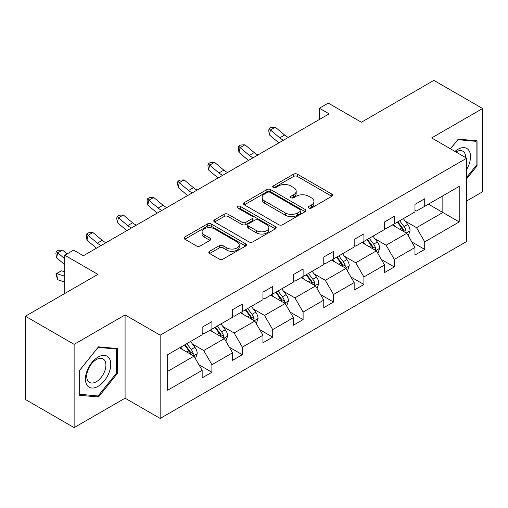 <?xml version="1.0" encoding="UTF-8"?>
<svg xmlns="http://www.w3.org/2000/svg" width="508" height="508" viewBox="0 0 508 508"><rect width="100%" height="100%" fill="white"/><g stroke="black" fill="none" stroke-linecap="round" stroke-linejoin="round"><path stroke-width="0.76" d="M308.82 208.013A1.892 1.092 0 0 0 311.493 208.013L331.819 196.279A2.705 1.562 0 0 0 332.613 195.174A2.705 1.562 0 0 0 331.819 194.069L297.39 174.193A2.705 1.562 0 0 0 293.56 174.193L273.234 185.922A1.892 1.092 0 0 0 272.682 186.696A1.892 1.092 0 0 0 273.234 187.471A1.892 1.092 0 0 0 275.914 187.471L278.543 185.953A8.655 4.997 0 0 1 290.786 185.953L293.656 187.611A8.655 4.997 0 0 1 296.196 191.141A8.655 4.997 0 0 1 293.656 194.678L291.027 196.196A1.892 1.092 0 0 0 290.474 196.971A1.892 1.092 0 0 0 291.027 197.739A1.892 1.092 0 0 0 293.707 197.739L296.335 196.221A8.655 4.997 0 0 1 308.578 196.221L311.448 197.879A8.655 4.997 0 0 1 313.982 201.416A8.655 4.997 0 0 1 311.448 204.946L308.82 206.464A1.892 1.092 0 0 0 308.261 207.239A1.892 1.092 0 0 0 308.82 208.013L308.82 206.464M466.719 200.952L482.6 191.776L482.6 108.515L433.876 80.385L361.379 122.244L328.251 103.118L319.386 108.236L319.386 119.488M74.124 427.615L125.082 398.189L125.082 314.928L74.124 344.348L74.124 427.615L25.4 399.485L25.4 316.224L97.898 274.364L64.764 255.238L64.764 293.491M74.124 344.348L25.4 316.224M209.582 251.276A2.705 1.562 0 0 0 208.794 252.381A2.705 1.562 0 0 0 209.582 253.486L219.246 259.067A2.705 1.562 0 0 0 223.069 259.067L245.643 246.031A2.705 1.562 0 0 0 246.437 244.926A2.705 1.562 0 0 0 245.643 243.821L211.207 223.945A2.705 1.562 0 0 0 207.385 223.945L184.81 236.976A2.705 1.562 0 0 0 184.017 238.081A2.705 1.562 0 0 0 184.81 239.185L196.482 245.923A2.705 1.562 0 0 0 200.304 245.923L209.969 240.347A2.705 1.562 0 0 0 210.756 239.243A2.705 1.562 0 0 0 209.969 238.138L204.178 234.798A7.239 4.178 0 0 1 202.063 231.839A7.239 4.178 0 0 1 206.527 227.984A7.239 4.178 0 0 1 214.414 228.886L237.084 241.973A7.239 4.178 0 0 1 239.204 244.926A7.239 4.178 0 0 1 234.734 248.787A7.239 4.178 0 0 1 226.847 247.885L223.069 245.701A2.705 1.562 0 0 0 219.246 245.701L209.582 251.276L209.582 253.486M64.764 255.238L73.635 250.12L83.376 255.746L329.127 113.862L319.386 108.236M125.082 314.928L160.166 335.178L466.719 158.191L466.719 241.452L160.166 418.44L160.166 335.178M482.6 108.515L431.635 137.941L466.719 158.191M278.74 224.72A2.705 1.562 0 0 0 282.562 224.72L305.137 211.684A2.705 1.562 0 0 0 305.93 210.579A2.705 1.562 0 0 0 305.137 209.474L270.701 189.598A2.705 1.562 0 0 0 266.878 189.598L244.304 202.629A2.705 1.562 0 0 0 243.51 203.733A2.705 1.562 0 0 0 244.304 204.838L278.74 224.72M238.462 208.42A1.892 1.092 0 0 1 240.386 208.693L240.386 206.439L275.387 226.651A2.705 1.562 0 0 1 276.181 227.755A2.705 1.562 0 0 1 275.387 228.86L252.819 241.891A2.705 1.562 0 0 1 248.99 241.891L214.56 222.009L214.56 219.805A2.705 1.562 0 0 0 213.766 220.91A2.705 1.562 0 0 0 214.56 222.009M214.56 219.805L224.219 214.224A2.705 1.562 0 0 1 228.041 214.224L242.011 222.288A2.705 1.562 0 0 0 245.834 222.288L252.241 218.586A2.705 1.562 0 0 0 253.035 217.481A2.705 1.562 0 0 0 252.241 216.376L237.706 207.988A1.892 1.092 0 0 1 237.147 207.213A1.892 1.092 0 0 1 238.322 206.204A1.892 1.092 0 0 1 240.386 206.439M167.665 354.698L202.159 334.785L202.159 327.247L211.906 321.621L211.906 329.159L232.562 317.233L232.562 309.696L242.31 304.07L242.31 311.607L262.966 299.682L262.966 292.144L272.707 286.518L272.707 294.056L293.364 282.13L293.364 274.593L303.111 268.967L303.111 276.504L323.767 264.579L323.767 257.035L333.515 251.409L333.515 258.953L354.171 247.021L354.171 239.484L363.912 233.858L363.912 241.395L384.575 229.47L384.575 221.933L394.316 216.306L394.316 223.844L414.973 211.919L414.973 204.381L424.72 198.755L424.72 206.292L459.213 186.379L459.213 221.933L424.72 241.846L424.72 249.39L414.973 255.016L414.973 247.472L394.316 259.404L394.316 266.941L384.575 272.567L384.575 265.03L363.912 276.955L363.912 284.493L354.171 290.119L354.171 282.581L333.515 294.507L333.515 302.044L323.767 307.67L323.767 300.133L303.111 312.058L303.111 319.596L293.364 325.222L293.364 317.684L272.707 329.609L272.707 337.147L262.966 342.773L262.966 335.236L242.31 347.161L242.31 354.705L232.562 360.331L232.562 352.787L211.906 364.719L211.906 372.256L202.159 377.882L202.159 370.345L167.665 390.258L167.665 354.698M209.956 330.283L224.377 338.614L203.721 350.539L192.437 344.024M203.721 350.539L211.906 364.719M224.377 338.614L232.562 352.787M202.159 332.988L203.721 333.883L211.906 329.159M240.36 312.731L254.781 321.062L234.124 332.988L222.841 326.473M234.124 332.988L242.31 347.161M254.781 321.062L262.966 335.236M232.562 315.436L234.124 316.332L242.31 311.607M270.758 295.18L285.179 303.505L264.522 315.436L253.244 308.921M264.522 315.436L272.707 329.609M285.179 303.505L293.364 317.684M262.966 297.879L264.522 298.78L272.707 294.056M301.161 277.628L315.582 285.953L294.926 297.879L283.648 291.37M294.926 297.879L303.111 312.058M315.582 285.953L323.767 300.133M293.364 280.327L294.926 281.229L303.111 276.504M331.565 260.077L345.986 268.402L325.33 280.327L314.046 273.818M325.33 280.327L333.515 294.507M345.986 268.402L354.171 282.581M323.767 262.776L325.33 263.677L333.515 258.953M361.969 242.526L376.39 250.85L355.727 262.776L344.449 256.267M355.727 262.776L363.912 276.955M376.39 250.85L384.575 265.03M354.171 245.224L355.727 246.126L363.912 241.395M392.366 224.968L406.787 233.299L386.131 245.224L374.853 238.709M386.131 245.224L394.316 259.404M406.787 233.299L414.973 247.472M384.575 227.673L386.131 228.568L394.316 223.844M428.422 204.153L442.843 212.484L416.535 227.673L405.257 221.158M416.535 227.673L424.72 241.846M459.213 221.933L442.843 212.484L442.843 195.828L459.213 186.379M125.082 398.189L160.166 418.44M414.973 210.121L416.535 211.017L424.72 206.292M167.665 371.354L193.973 356.165L179.553 347.84M193.973 356.165L202.159 370.345M411.759 241.903L424.72 249.39M381.356 259.455L394.316 266.941M350.958 277.012L363.912 284.493M320.554 294.564L333.515 302.044M290.151 312.115L303.111 319.596M259.747 329.667L272.707 337.147M229.349 347.218L242.31 354.705M198.946 364.769L211.906 372.256M466.719 178.74L477.044 165.894L477.044 140.818L458.241 139.135L450.463 148.806M117.291 373.596L117.291 348.52L98.482 346.843L79.673 370.237L79.673 395.313L98.482 396.989L117.291 373.596L116.313 373.031M309.575 208.28L311.448 207.201A8.655 4.997 0 0 0 313.982 203.664L313.982 201.416M296.196 191.141L296.196 193.396A8.655 4.997 0 0 1 293.656 196.926L291.783 198.012M331.788 196.298L297.39 176.441A2.705 1.562 0 0 0 293.56 176.441L273.996 187.738M305.098 211.709L270.701 191.846A2.705 1.562 0 0 0 266.878 191.846L244.342 204.857M300.355 211.353A1.892 1.092 0 0 0 300.907 210.579A1.892 1.092 0 0 0 300.355 209.81L270.129 192.361A1.892 1.092 0 0 0 267.449 192.361L264.674 193.961A8.655 4.997 0 0 0 262.141 197.491A8.655 4.997 0 0 0 264.674 201.028L285.337 212.954A8.655 4.997 0 0 0 297.58 212.954L300.355 211.353L300.355 213.601A1.892 1.092 0 0 0 300.907 212.833L300.907 210.579M262.141 197.491L262.141 199.746A8.655 4.997 0 0 0 264.674 203.276L264.674 201.028M300.355 213.601L297.58 215.208A8.655 4.997 0 0 1 285.337 215.208L264.674 203.276M214.592 222.034L224.219 216.478L224.219 214.224M253.035 217.481L253.035 219.735A2.705 1.562 0 0 1 252.241 220.84L245.834 224.536A2.705 1.562 0 0 1 242.011 224.536L228.041 216.478A2.705 1.562 0 0 0 224.219 216.478M240.386 208.693L275.355 228.879M256.502 230.651A7.239 4.178 0 0 0 264.382 231.559A7.239 4.178 0 0 0 268.853 227.698A7.239 4.178 0 0 0 266.732 224.746L258.743 220.135A2.705 1.562 0 0 0 254.921 220.135L248.514 223.831A2.705 1.562 0 0 0 247.72 224.936A2.705 1.562 0 0 0 248.514 226.041L256.502 230.651L256.502 232.905A7.239 4.178 0 0 0 264.382 233.807A7.239 4.178 0 0 0 268.853 229.953L268.853 227.698M247.72 224.936L247.72 227.19A2.705 1.562 0 0 0 248.514 228.295L248.514 226.041M256.502 232.905L248.514 228.295M239.204 244.926L239.204 247.18A7.239 4.178 0 0 1 234.734 251.041A7.239 4.178 0 0 1 226.847 250.133L223.069 247.955A2.705 1.562 0 0 0 219.246 247.955L209.62 253.511M202.063 231.839L202.063 234.093A7.239 4.178 0 0 0 204.178 237.046L204.178 234.798M209.931 240.367L204.178 237.046M245.605 246.056L211.207 226.193A2.705 1.562 0 0 0 207.385 226.193L184.849 239.204M476.072 165.329L477.044 165.894M96.495 395.846L98.482 396.989M408.273 235.864L410.064 230.689A7.303 4.216 -120 0 0 407.733 224.466L403.358 218.624M395.51 226.784L393.611 224.25M405.714 232.677L406.121 231A7.303 4.216 -120 0 0 404.031 226.606L399.656 220.764M397.827 221.818L402.641 228.251A3.721 2.146 60 0 1 403.314 229.381L406.121 231M397.313 222.117L401.688 227.952A7.303 4.216 60 0 1 403.511 231.407M283.566 140.164A13.78 7.957 60 0 1 279.762 137.846L270.472 130.042L269.392 134.899L278.682 142.71A20.669 11.932 -120 0 0 278.879 142.875M288.436 137.351A13.78 7.957 60 0 1 284.632 135.033L275.349 127.229L270.472 130.042L269.138 128.581L271.088 127.457L275.349 127.229M269.392 134.899L268.707 130.524L269.138 128.581M377.869 253.416L379.66 248.241A7.303 4.216 -120 0 0 377.33 242.018L372.955 236.182M365.106 244.335L363.214 241.802M375.31 250.228L375.717 248.552A7.303 4.216 -120 0 0 373.628 244.157L369.252 238.316M367.424 239.376L372.237 245.802A3.721 2.146 60 0 1 372.916 246.932L375.717 248.552M366.916 239.668L371.291 245.51A7.303 4.216 60 0 1 373.107 248.958M347.466 270.967L349.256 265.792A7.303 4.216 -120 0 0 346.926 259.575L342.551 253.733M334.709 261.887L332.81 259.359M344.907 267.779L345.313 266.103A7.303 4.216 -120 0 0 343.224 261.709L338.849 255.867M337.02 256.927L341.833 263.354A3.721 2.146 60 0 1 342.513 264.484L345.313 266.103M336.512 257.219L340.887 263.061A7.303 4.216 60 0 1 342.71 266.51M253.162 157.721A13.78 7.957 60 0 1 249.358 155.404L240.074 147.593L238.989 152.457L248.279 160.261A20.669 11.932 -120 0 0 248.476 160.426M258.039 154.908A13.78 7.957 60 0 1 254.235 152.591L244.945 144.78L240.074 147.593L238.741 146.133L240.684 145.009L244.945 144.78M238.989 152.457L238.303 148.076L238.741 146.133M222.764 175.273A13.78 7.957 60 0 1 218.961 172.955L209.671 165.144L208.585 170.009L217.875 177.813A20.669 11.932 -120 0 0 218.072 177.978M227.635 172.46A13.78 7.957 60 0 1 223.831 170.142L214.541 162.331L209.671 165.144L208.337 163.684L210.287 162.56L214.541 162.331M208.585 170.009L207.905 165.627L208.337 163.684M466.719 169.316A17.913 10.344 120 0 0 468.82 164.967A17.913 10.344 120 0 0 468.02 149.396A17.913 10.344 120 0 0 454.965 151.409M465.665 157.582A13.564 7.83 120 0 0 462.858 151.213A13.564 7.83 120 0 0 455.936 151.968M450.501 148.831L457.848 139.694L476.072 141.319L476.072 165.614L466.719 177.254M474.866 140.621L476.072 141.319M109.061 372.669A17.913 10.344 120 0 0 104.426 355.365A17.913 10.344 120 0 0 87.122 370.713A17.913 10.344 120 0 0 91.758 388.017A17.913 10.344 120 0 0 109.061 372.669M104.623 371.405A13.564 7.83 120 0 0 103.099 358.921A13.564 7.83 120 0 0 88.011 369.926A13.564 7.83 120 0 0 89.535 382.41A13.564 7.83 120 0 0 104.623 371.405M79.87 394.36L79.87 370.065L98.095 347.396L116.313 349.021L116.313 373.317L98.095 395.986L79.673 394.246M115.106 348.329L116.313 349.021M317.062 288.519L318.859 283.343A7.303 4.216 -120 0 0 316.528 277.127L312.153 271.285M304.305 279.444L302.406 276.911M314.503 285.331L314.916 283.654A7.303 4.216 -120 0 0 312.826 279.26L308.445 273.425M306.616 274.479L311.436 280.905A3.721 2.146 60 0 1 312.109 282.035L314.916 283.654M306.108 274.771L310.483 280.613A7.303 4.216 60 0 1 312.306 284.061M192.361 192.824A13.78 7.957 60 0 1 188.557 190.506L179.267 182.702L178.187 187.56L187.471 195.364A20.669 11.932 -120 0 0 187.668 195.529M197.231 190.011A13.78 7.957 60 0 1 193.427 187.693L184.137 179.889L179.267 182.702L177.933 181.235L179.883 180.111L184.137 179.889M178.187 187.56L177.502 183.178L177.933 181.235M286.664 306.07L288.455 300.895A7.303 4.216 -120 0 0 286.125 294.678L281.75 288.836M273.901 296.996L272.002 294.462M284.105 302.882L284.512 301.206A7.303 4.216 -120 0 0 282.423 296.812L278.047 290.976M276.219 292.03L281.032 298.456A3.721 2.146 60 0 1 281.705 299.587L284.512 301.206M275.704 292.322L280.086 298.164A7.303 4.216 60 0 1 281.902 301.612M161.957 210.376A13.78 7.957 60 0 1 158.153 208.058L148.863 200.254L147.784 205.111L157.074 212.922A20.669 11.932 -120 0 0 157.27 213.081M166.827 207.562A13.78 7.957 60 0 1 163.024 205.245L153.74 197.441L148.863 200.254L147.53 198.787L149.479 197.663L153.74 197.441M147.784 205.111L147.098 200.736L147.53 198.787M256.261 323.628L258.051 318.446A7.303 4.216 -120 0 0 255.721 312.229L251.346 306.387M243.497 314.547L241.605 312.014M253.702 320.44L254.108 318.757A7.303 4.216 -120 0 0 252.019 314.369L247.644 308.527M245.815 309.582L250.628 316.014A3.721 2.146 60 0 1 251.308 317.138L254.108 318.757M245.307 309.874L249.682 315.716A7.303 4.216 60 0 1 251.498 319.164M131.553 227.927A13.78 7.957 60 0 1 127.749 225.609L118.466 217.805L117.38 222.663L126.67 230.473A20.669 11.932 -120 0 0 126.867 230.638M136.43 225.114A13.78 7.957 60 0 1 132.626 222.796L123.336 214.992L118.466 217.805L117.132 216.344L119.082 215.214L123.336 214.992M117.38 222.663L116.694 218.288L117.132 216.344M225.857 341.179L227.648 336.004A7.303 4.216 -120 0 0 225.317 329.781L220.942 323.939M213.1 332.099L211.201 329.565M223.298 337.991L223.711 336.315A7.303 4.216 -120 0 0 221.615 331.921L217.24 326.079M215.411 327.133L220.224 333.565A3.721 2.146 60 0 1 220.904 334.696L223.711 336.315M214.903 327.431L219.278 333.267A7.303 4.216 60 0 1 221.101 336.721M101.156 245.478A13.78 7.957 60 0 1 97.352 243.161L88.062 235.356L86.976 240.214L96.266 248.025A20.669 11.932 -120 0 0 96.463 248.19M106.026 242.665A13.78 7.957 60 0 1 102.222 240.347L92.932 232.543L88.062 235.356L86.728 233.896L88.678 232.772L92.932 232.543M86.976 240.214L86.297 235.839L86.728 233.896M195.459 358.731L197.25 353.555A7.303 4.216 -120 0 0 194.92 347.332L190.544 341.497M182.696 349.65L180.797 347.116M192.9 355.543L193.307 353.866A7.303 4.216 -120 0 0 191.218 349.472L186.842 343.63M185.007 344.691L189.827 351.117A3.721 2.146 60 0 1 190.5 352.247L193.307 353.866M184.499 344.983L188.874 350.825A7.303 4.216 60 0 1 190.697 354.273M64.764 281.972L57.658 279.737L55.893 273.844L61.449 270.815L64.764 271.856M61.449 270.815L56.578 273.628L64.764 276.2M55.893 273.844L56.578 273.628L57.658 279.737M67.069 253.911L62.528 250.095L57.658 252.908L56.578 257.772L64.764 264.655M64.764 258.883L56.325 251.447L58.274 250.323L62.528 250.095M56.578 257.772L55.893 253.39L56.325 251.447M311.448 207.201L311.448 204.946M291.027 197.739L291.027 196.196M293.656 196.926L293.656 194.678M273.234 187.471L273.234 185.922M293.56 176.441L293.56 174.193M297.39 176.441L297.39 174.193M331.819 196.279L331.819 194.069M244.304 204.838L244.304 202.629M266.878 191.846L266.878 189.598M270.701 191.846L270.701 189.598M305.137 211.684L305.137 209.474M285.337 215.208L285.337 212.954M297.58 215.208L297.58 212.954M228.041 216.478L228.041 214.224M242.011 224.536L242.011 222.288M245.834 224.536L245.834 222.288M252.241 220.84L252.241 218.586M275.387 228.86L275.387 226.651M219.246 247.955L219.246 245.701M223.069 247.955L223.069 245.701M226.847 250.133L226.847 247.885M209.969 240.347L209.969 238.138M184.81 239.185L184.81 236.976M207.385 226.193L207.385 223.945M211.207 226.193L211.207 223.945M245.643 246.031L245.643 243.821M406.267 232.994L410.013 230.829M404.031 226.606L407.733 224.466M399.612 229.152L401.688 227.952M279.762 137.846L284.632 135.033M375.863 250.546L379.616 248.38M373.628 244.157L377.33 242.018M369.214 246.704L371.291 245.51M345.459 268.097L349.212 265.932M343.224 261.709L346.926 259.575M338.811 264.262L340.887 263.061M249.358 155.404L254.235 152.591M218.961 172.955L223.831 170.142M315.055 285.648L318.808 283.483M312.826 279.26L316.528 277.127M308.407 281.813L310.483 280.613M188.557 190.506L193.427 187.693M284.658 303.206L288.404 301.034M282.423 296.812L286.125 294.678M278.003 299.364L280.086 298.164M158.153 208.058L163.024 205.245M254.254 320.758L258.007 318.592M252.019 314.369L255.721 312.229M247.606 316.916L249.682 315.716M127.749 225.609L132.626 222.796M223.85 338.309L227.603 336.144M221.615 331.921L225.317 329.781M217.202 334.467L219.278 333.267M97.352 243.161L102.222 240.347M193.446 355.86L197.199 353.695M191.218 349.472L194.92 347.332M186.798 352.019L188.874 350.825"/></g></svg>
